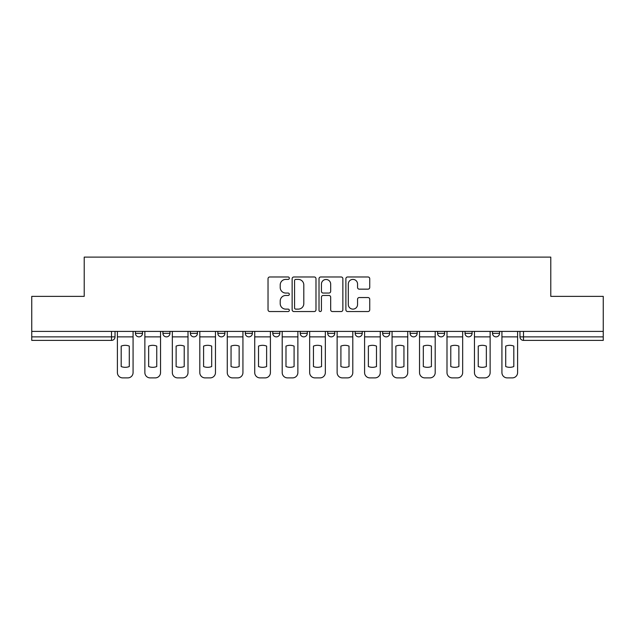 <?xml version="1.0" encoding="UTF-8"?>
<svg xmlns="http://www.w3.org/2000/svg" width="635" height="635" viewBox="0 0 635 635"><rect width="100%" height="100%" fill="white"/><g stroke="black" fill="none" stroke-linecap="round" stroke-linejoin="round"><path stroke-width="0.95" d="M289.33 278.186A1.206 1.206 0 0 0 288.123 276.979L269.756 276.979A1.73 1.73 0 0 0 268.034 278.709L268.034 309.816A1.73 1.73 0 0 0 269.756 311.539L288.123 311.539A1.206 1.206 0 0 0 289.33 310.332A1.206 1.206 0 0 0 288.123 309.126L285.742 309.126A5.532 5.532 0 0 1 280.218 303.594L280.218 300.998A5.532 5.532 0 0 1 285.742 295.465L288.123 295.465A1.206 1.206 0 0 0 289.33 294.259A1.206 1.206 0 0 0 288.123 293.052L285.742 293.052A5.532 5.532 0 0 1 280.218 287.52L280.218 284.924A5.532 5.532 0 0 1 285.742 279.4L288.123 279.4A1.206 1.206 0 0 0 289.33 278.186M410.107 331.406L410.107 333.343L417.155 333.343A3.524 3.524 0 0 1 413.631 336.867A3.524 3.524 0 0 1 410.107 333.343L410.107 331.406M382.643 331.406L382.643 333.343L389.684 333.343A3.524 3.524 0 0 1 386.167 336.867A3.524 3.524 0 0 1 382.643 333.343L382.643 331.406M245.316 333.343L245.316 331.406L245.316 333.343A3.524 3.524 0 0 0 248.833 336.867A3.524 3.524 0 0 1 245.316 333.343L252.357 333.343A3.524 3.524 0 0 1 248.833 336.867M217.845 331.406L217.845 333.343L224.893 333.343A3.524 3.524 0 0 1 221.369 336.867A3.524 3.524 0 0 1 217.845 333.343L217.845 331.406M190.381 331.406L190.381 333.343L197.421 333.343A3.524 3.524 0 0 1 193.905 336.867A3.524 3.524 0 0 1 190.381 333.343L190.381 331.406M162.917 333.343L162.917 331.406L162.917 333.343A3.524 3.524 0 0 0 166.441 336.867A3.524 3.524 0 0 1 162.917 333.343L169.958 333.343A3.524 3.524 0 0 1 166.441 336.867A3.524 3.524 0 0 0 169.958 333.343A3.524 3.524 0 0 1 166.441 336.867M135.453 333.343L135.453 331.406L135.453 333.343A3.524 3.524 0 0 0 138.97 336.867A3.524 3.524 0 0 1 135.453 333.343L142.494 333.343A3.524 3.524 0 0 1 138.97 336.867A3.524 3.524 0 0 0 142.494 333.343A3.524 3.524 0 0 1 138.97 336.867M368.006 289.163A1.73 1.73 0 0 0 369.737 287.433L369.737 278.709A1.73 1.73 0 0 0 368.006 276.979L347.615 276.979A1.73 1.73 0 0 0 345.884 278.709L345.884 309.816A1.73 1.73 0 0 0 347.615 311.539L368.006 311.539A1.73 1.73 0 0 0 369.737 309.816L369.737 299.268A1.73 1.73 0 0 0 368.006 297.545L359.275 297.545A1.73 1.73 0 0 0 357.553 299.268L357.553 304.498A4.62 4.62 0 0 1 352.925 309.126A4.62 4.62 0 0 1 348.305 304.498L348.305 284.02A4.62 4.62 0 0 1 352.925 279.4A4.62 4.62 0 0 1 357.553 284.02L357.553 287.433A1.73 1.73 0 0 0 359.275 289.163L368.006 289.163M31.75 331.406L31.75 296.37L84.217 296.37L84.217 257.111L550.783 257.111L550.783 296.37L603.25 296.37L603.25 331.406L31.75 331.406L31.75 336.867L115.03 336.867L115.03 331.406M315.984 278.709A1.73 1.73 0 0 0 314.262 276.979L293.87 276.979A1.73 1.73 0 0 0 292.14 278.709L292.14 309.816A1.73 1.73 0 0 0 293.87 311.539L314.262 311.539A1.73 1.73 0 0 0 315.984 309.816L315.984 278.709M320.738 276.979L341.13 276.979A1.73 1.73 0 0 1 342.86 278.709L342.86 309.816A1.73 1.73 0 0 1 341.13 311.539L332.407 311.539A1.73 1.73 0 0 1 330.676 309.816L330.676 297.196A1.73 1.73 0 0 0 328.946 295.465L323.159 295.465A1.73 1.73 0 0 0 321.429 297.196L321.429 310.332A1.206 1.206 0 0 1 320.223 311.539A1.206 1.206 0 0 1 319.016 310.332L319.016 278.709A1.73 1.73 0 0 1 320.738 276.979M519.97 331.406L519.97 336.867L603.25 336.867L603.25 340.392L523.494 340.392A3.524 3.524 0 0 1 519.97 336.867M603.25 331.406L603.25 336.867M111.506 331.406L111.506 340.392A3.524 3.524 0 0 0 115.03 336.867A3.524 3.524 0 0 1 111.506 340.392L31.75 340.392L31.75 336.867M499.547 331.406L499.547 333.343A3.524 3.524 0 0 1 496.03 336.867A3.524 3.524 0 0 1 492.506 333.343A3.524 3.524 0 0 0 496.03 336.867M492.506 331.406L492.506 333.343L499.547 333.343M472.083 331.406L472.083 333.343A3.524 3.524 0 0 1 468.559 336.867A3.524 3.524 0 0 1 465.042 333.343L472.083 333.343L472.083 331.406M465.042 331.406L465.042 333.343M444.619 331.406L444.619 333.343A3.524 3.524 0 0 1 441.095 336.867A3.524 3.524 0 0 1 437.578 333.343L444.619 333.343A3.524 3.524 0 0 1 441.095 336.867A3.524 3.524 0 0 0 444.619 333.343L444.619 331.406M437.578 331.406L437.578 333.343M417.155 331.406L417.155 333.343M389.684 331.406L389.684 333.343L389.684 331.406M362.22 331.406L362.22 333.343A3.524 3.524 0 0 1 358.696 336.867A3.524 3.524 0 0 1 355.179 333.343L362.22 333.343L362.22 331.406M355.179 331.406L355.179 333.343M334.756 331.406L334.756 333.343A3.524 3.524 0 0 1 331.232 336.867A3.524 3.524 0 0 1 327.716 333.343L334.756 333.343M327.716 331.406L327.716 333.343M307.284 331.406L307.284 333.343A3.524 3.524 0 0 1 303.768 336.867A3.524 3.524 0 0 1 300.244 333.343A3.524 3.524 0 0 0 303.768 336.867M300.244 331.406L300.244 333.343L307.284 333.343M279.821 331.406L279.821 333.343A3.524 3.524 0 0 1 276.304 336.867A3.524 3.524 0 0 1 272.78 333.343A3.524 3.524 0 0 0 276.304 336.867A3.524 3.524 0 0 0 279.821 333.343A3.524 3.524 0 0 1 276.304 336.867M272.78 331.406L272.78 333.343L279.821 333.343M252.357 331.406L252.357 333.343M224.893 331.406L224.893 333.343A3.524 3.524 0 0 1 221.369 336.867A3.524 3.524 0 0 0 224.893 333.343L224.893 331.406M197.421 331.406L197.421 333.343A3.524 3.524 0 0 1 193.905 336.867A3.524 3.524 0 0 0 197.421 333.343L197.421 331.406M169.958 331.406L169.958 333.343L169.958 331.406M142.494 331.406L142.494 333.343L142.494 331.406M295.767 279.4A1.206 1.206 0 0 0 294.561 280.606L294.561 307.911A1.206 1.206 0 0 0 295.767 309.126L298.275 309.126A5.532 5.532 0 0 0 303.808 303.594L303.808 284.924A5.532 5.532 0 0 0 298.275 279.4L295.767 279.4M330.676 284.107A4.62 4.62 0 0 0 326.057 279.487A4.62 4.62 0 0 0 321.429 284.107L321.429 291.322A1.73 1.73 0 0 0 323.159 293.052L328.946 293.052A1.73 1.73 0 0 0 330.676 291.322L330.676 284.107M117.404 336.867L117.404 372.61A5.278 5.278 0 0 0 122.69 377.888L127.794 377.888A5.278 5.278 0 0 0 133.072 372.61L133.072 336.867L117.404 336.867L117.404 331.406M133.072 336.867L133.072 331.406M129.286 366.546L129.286 346.099A10.914 10.914 0 0 0 121.19 346.099L121.19 366.546A10.914 10.914 0 0 0 129.286 366.546M144.867 336.867L144.867 372.61A5.278 5.278 0 0 0 150.154 377.888L155.257 377.888A5.278 5.278 0 0 0 160.544 372.61L160.544 336.867L144.867 336.867L144.867 331.406M160.544 336.867L160.544 331.406M156.758 366.546L156.758 346.099A10.914 10.914 0 0 0 148.653 346.099L148.653 366.546A10.914 10.914 0 0 0 156.758 366.546M172.339 336.867L172.339 372.61A5.278 5.278 0 0 0 177.617 377.888L182.721 377.888A5.278 5.278 0 0 0 188.008 372.61L188.008 336.867L172.339 336.867L172.339 331.406M188.008 336.867L188.008 331.406M184.221 366.546L184.221 346.099A10.914 10.914 0 0 0 176.125 346.099L176.125 366.546A10.914 10.914 0 0 0 184.221 366.546M199.803 336.867L199.803 372.61A5.278 5.278 0 0 0 205.081 377.888L210.193 377.888A5.278 5.278 0 0 0 215.471 372.61L215.471 336.867L199.803 336.867L199.803 331.406M215.471 336.867L215.471 331.406M211.685 366.546L211.685 346.099A10.914 10.914 0 0 0 203.589 346.099L203.589 366.546A10.914 10.914 0 0 0 211.685 366.546M227.266 336.867L227.266 372.61A5.278 5.278 0 0 0 232.553 377.888L237.657 377.888A5.278 5.278 0 0 0 242.935 372.61L242.935 336.867L227.266 336.867L227.266 331.406M242.935 336.867L242.935 331.406M239.149 366.546L239.149 346.099A10.914 10.914 0 0 0 231.053 346.099L231.053 366.546A10.914 10.914 0 0 0 239.149 366.546M254.73 336.867L254.73 372.61A5.278 5.278 0 0 0 260.017 377.888L265.12 377.888A5.278 5.278 0 0 0 270.407 372.61L270.407 336.867L254.73 336.867L254.73 331.406M270.407 336.867L270.407 331.406M266.621 366.546L266.621 346.099A10.914 10.914 0 0 0 258.516 346.099L258.516 366.546A10.914 10.914 0 0 0 266.621 366.546M282.202 336.867L282.202 372.61A5.278 5.278 0 0 0 287.48 377.888L292.584 377.888A5.278 5.278 0 0 0 297.871 372.61L297.871 336.867L282.202 336.867L282.202 331.406M297.871 336.867L297.871 331.406M294.084 366.546L294.084 346.099A10.914 10.914 0 0 0 285.988 346.099L285.988 366.546A10.914 10.914 0 0 0 294.084 366.546M309.666 336.867L309.666 372.61A5.278 5.278 0 0 0 314.944 377.888L320.056 377.888A5.278 5.278 0 0 0 325.334 372.61L325.334 336.867L309.666 336.867L309.666 331.406M325.334 336.867L325.334 331.406M321.548 366.546L321.548 346.099A10.914 10.914 0 0 0 313.452 346.099L313.452 366.546A10.914 10.914 0 0 0 321.548 366.546M337.129 336.867L337.129 372.61A5.278 5.278 0 0 0 342.416 377.888L347.52 377.888A5.278 5.278 0 0 0 352.798 372.61L352.798 336.867L337.129 336.867L337.129 331.406M352.798 336.867L352.798 331.406M349.012 366.546L349.012 346.099A10.914 10.914 0 0 0 340.916 346.099L340.916 366.546A10.914 10.914 0 0 0 349.012 366.546M364.593 336.867L364.593 372.61A5.278 5.278 0 0 0 369.88 377.888L374.983 377.888A5.278 5.278 0 0 0 380.27 372.61L380.27 336.867L364.593 336.867L364.593 331.406M380.27 336.867L380.27 331.406M376.484 366.546L376.484 346.099A10.914 10.914 0 0 0 368.379 346.099L368.379 366.546A10.914 10.914 0 0 0 376.484 366.546M392.065 336.867L392.065 372.61A5.278 5.278 0 0 0 397.343 377.888L402.447 377.888A5.278 5.278 0 0 0 407.733 372.61L407.733 336.867L392.065 336.867L392.065 331.406M407.733 336.867L407.733 331.406M403.947 366.546L403.947 346.099A10.914 10.914 0 0 0 395.851 346.099L395.851 366.546A10.914 10.914 0 0 0 403.947 366.546M419.529 336.867L419.529 372.61A5.278 5.278 0 0 0 424.807 377.888L429.919 377.888A5.278 5.278 0 0 0 435.197 372.61L435.197 336.867L419.529 336.867L419.529 331.406M435.197 336.867L435.197 331.406M431.411 366.546L431.411 346.099A10.914 10.914 0 0 0 423.315 346.099L423.315 366.546A10.914 10.914 0 0 0 431.411 366.546M446.992 336.867L446.992 372.61A5.278 5.278 0 0 0 452.279 377.888L457.383 377.888A5.278 5.278 0 0 0 462.661 372.61L462.661 336.867L446.992 336.867L446.992 331.406M462.661 336.867L462.661 331.406M458.875 366.546L458.875 346.099A10.914 10.914 0 0 0 450.779 346.099L450.779 366.546A10.914 10.914 0 0 0 458.875 366.546M474.456 336.867L474.456 372.61A5.278 5.278 0 0 0 479.742 377.888L484.846 377.888A5.278 5.278 0 0 0 490.133 372.61L490.133 336.867L474.456 336.867L474.456 331.406M490.133 336.867L490.133 331.406M486.346 366.546L486.346 346.099A10.914 10.914 0 0 0 478.242 346.099L478.242 366.546A10.914 10.914 0 0 0 486.346 366.546M501.928 336.867L501.928 372.61A5.278 5.278 0 0 0 507.206 377.888L512.31 377.888A5.278 5.278 0 0 0 517.596 372.61L517.596 336.867L501.928 336.867L501.928 331.406M517.596 336.867L517.596 331.406M513.81 366.546L513.81 346.099A10.914 10.914 0 0 0 505.714 346.099L505.714 366.546A10.914 10.914 0 0 0 513.81 366.546M523.494 331.406L523.494 340.392"/></g></svg>
